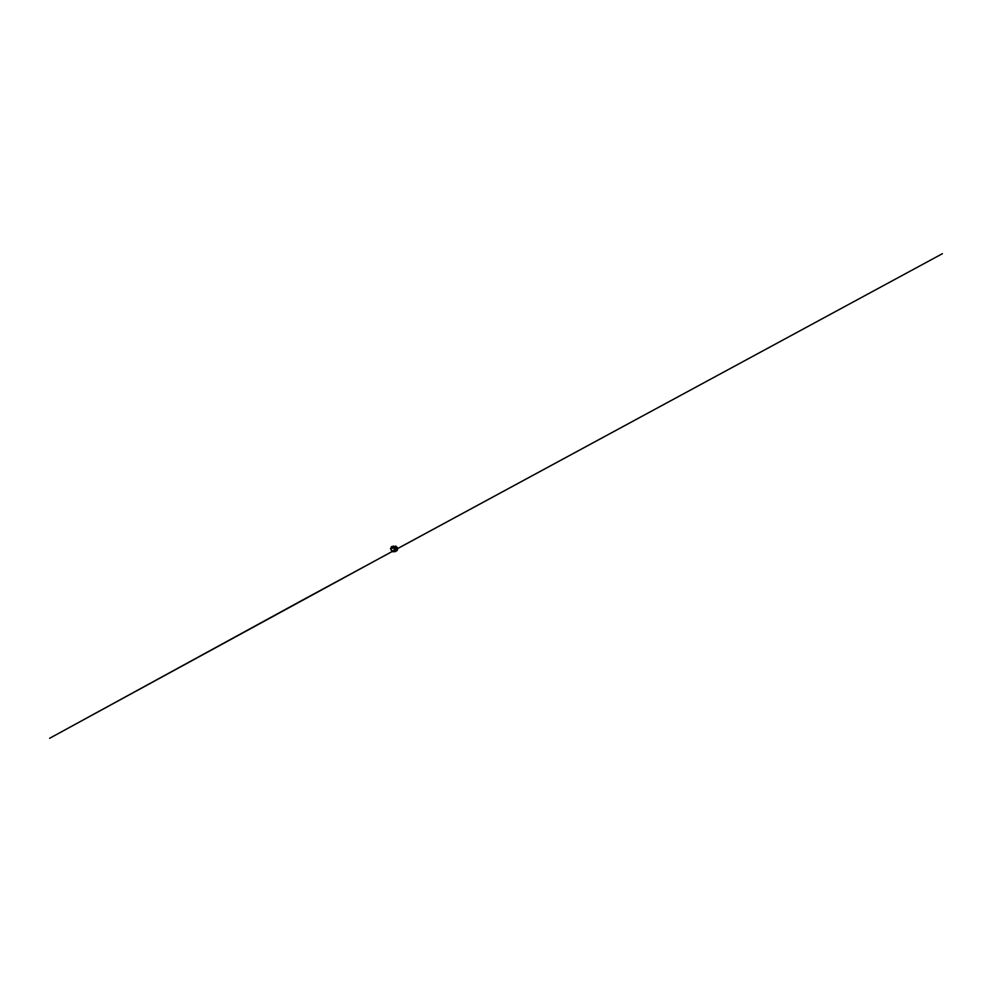 <?xml version="1.0" encoding="UTF-8"?>
<svg xmlns="http://www.w3.org/2000/svg" width="992" height="992" viewBox="0 0 992 992"><rect width="100%" height="100%" fill="white"/><g stroke="black" fill="none" stroke-linecap="round" stroke-linejoin="round"><path stroke-width="1.49" d="M392.733 550.882L391.009 549.903L391.046 547.671M391.815 550.882L390.488 548.601M390.885 548.514L391.294 547.683M395.734 548.812L395.746 548.03M395.696 548.13L395.808 548.799M397.06 549.828L397.222 549.122M397.333 548.96L397.209 548.006M396.775 547.125L397.16 547.882M395.92 547.596L395.845 548.216M397.147 548.539L397.122 549.233M397.271 549.084L397.023 549.779M395.895 549.035L396.341 549.866M395.771 550.994L394.109 549.568L394.456 546.493L395.238 546.27L394.94 549.456L396.577 550.944L397.408 549.952L396.837 550.734M395.82 547.708L396.044 547.038M397.321 549.122L397.085 549.816M396.936 548.216L396.887 549.221M395.82 548.898L395.746 547.857M396.168 548.551L396.254 547.82M394.729 550.82L392.138 551.812M395.014 551.676L393.601 551.713L395.808 551.118M393.526 551.639L392.844 551.044L393.712 551.552M395.386 551.54L396.019 550.982M392.77 551.602L392.051 551.726L392.807 551.13M392.634 551.713L393.601 551.713M391.89 548.266L393.774 547.844L393.316 547.324L391.815 548.192M393.886 547.981L391.803 548.353M393.799 547.919L391.84 548.353M393.824 547.931L391.852 548.365M397.432 550.076L397.432 547.733L395.783 546.059M397.408 549.952L397.408 547.77L395.709 546.617L395.535 549.233L396.837 550.523M395.386 551.118L393.799 550.944M393.737 551.006L392.807 551.651M394.704 550.82L393.923 550.882M393.638 550.833L392.77 551.651M394.221 546.766L393.353 546.344L393.316 547.324L393.638 546.108M391.629 546.654L391.84 548.254M391.381 547.758L391.356 546.741L393.613 546.071L394.246 546.728M393.626 550.709L394.444 550.25M397.023 548.824L49.6 738.308L298.654 602.169L942.4 253.692L393.216 550.932"/></g></svg>
